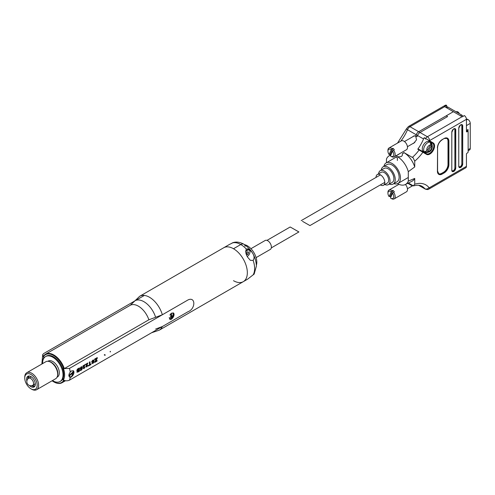 <?xml version="1.0" encoding="UTF-8"?>
<svg xmlns="http://www.w3.org/2000/svg" width="495" height="495" viewBox="0 0 495 495"><rect width="100%" height="100%" fill="white"/><g stroke="black" fill="none" stroke-linecap="round" stroke-linejoin="round"><path stroke-width="0.74" d="M32.571 385.444A4.102 2.37 -120 0 0 33.165 381.558A4.102 2.37 -120 0 0 29.675 378.093A4.102 2.37 -120 0 0 28.481 378.359A4.121 4.121 0 0 0 32.571 385.444M155.616 329.057L162.341 326.545A19.577 11.305 60 0 1 159.26 330.177L151.606 332.745M233.498 280.696A19.577 11.305 -120 0 0 243.286 281.667A19.577 11.305 -120 0 0 246.287 265.982A19.577 11.305 -120 0 0 233.498 248.731A19.577 11.305 -120 0 0 223.709 247.76A19.577 11.305 -120 0 1 233.498 248.731L240.787 244.524A6.181 3.57 -60 0 1 243.874 244.214A6.181 3.57 -60 0 1 245.112 246.349M229.872 244.202L139.683 296.276A19.577 11.305 60 0 1 149.471 297.241A19.577 11.305 60 0 1 162.341 314.771L188.081 299.902C195.723 296.35 195.735 308.855 188.081 311.683L162.341 326.545M162.341 314.771L155.616 317.283A18.03 10.407 -120 0 0 143.934 301.703A18.03 10.407 -120 0 0 132.691 302.996L139.683 296.276M64.319 368.602L63.7 368.583A16.075 9.281 -120 0 0 53.547 355.484A16.075 9.281 -120 0 0 43.387 356.858L43.356 356.499A16.483 9.516 60 0 1 45.596 354.16A16.483 9.516 60 0 1 53.837 354.977A16.483 9.516 60 0 1 64.319 368.602L148.877 319.782L155.616 317.283M52.086 380.779A16.075 9.281 -120 0 0 53.547 381.732A16.075 9.281 -120 0 0 63.7 380.358L64.319 380.383M63.02 378.446L63.02 379.962L63.7 380.358M63.7 368.583L63.02 368.187L63.02 369.703M44.074 357.916L44.074 357.254L43.387 356.858M64.294 380.42A16.483 9.516 60 0 1 62.079 382.715A16.483 9.516 60 0 1 53.837 381.899A16.483 9.516 60 0 1 53.689 381.812M41.858 364.023L42.725 354.556L43.739 353.523L134.201 301.294M135.698 300.428L144.373 295.422M42.725 354.556L43.362 356.586M253.131 260.401C254.665 258.056 254.306 255.383 252.06 252.376L249.109 249.14L246.343 249.078C245.297 251.38 245.737 254.102 247.673 257.252L250.34 260.321L253.131 260.401A19.577 11.305 -120 0 1 254.628 268.5A19.577 11.305 -120 0 1 253.131 274.867L247.673 279.124L243.286 281.667A19.577 11.305 -120 0 0 247.339 272.708A19.577 11.305 -120 0 0 233.498 248.731L240.787 244.524A6.181 3.57 -60 0 1 243.874 244.214C251.627 249.412 255.816 256.664 256.435 265.976L254.139 274.125L253.131 274.867M256.416 265.091A13.396 7.734 -120 0 0 256.812 262.189A13.396 7.734 -120 0 0 247.339 245.786A13.396 7.734 -120 0 0 244.635 244.679M246.677 246.17L247.339 245.786L246.677 246.17M229.525 244.412L232.075 243.194M24.75 378.062L24.75 377.221A9.813 5.668 60 0 1 26.78 372.729A9.813 5.668 60 0 1 31.692 373.211A9.813 5.668 60 0 1 38.103 381.862A9.813 5.668 60 0 1 36.599 389.726A9.813 5.668 60 0 1 31.692 389.237L30.962 388.816A8.786 5.074 -120 0 0 37.175 385.234A8.786 5.074 -120 0 0 30.962 374.474A8.786 5.074 -120 0 0 24.75 378.062A8.786 5.074 -120 0 0 30.962 388.816L31.692 389.237M26.78 372.729L45.831 361.734A9.813 5.668 60 0 1 48.9 361.443A9.813 5.668 60 0 1 50.738 362.216A9.813 5.668 60 0 1 57.426 376.212A9.813 5.668 60 0 1 55.644 378.731L36.599 389.726M26.878 381.088A6.181 3.57 60 0 1 29.063 376.002A6.181 3.57 60 0 1 30.962 376.602A6.181 3.57 60 0 1 34.898 386.112A6.181 3.57 60 0 1 30.962 386.694A6.181 3.57 60 0 1 29.403 385.463M35.102 385.661A5.668 3.273 60 0 1 34.576 386.106A5.668 3.273 60 0 1 31.742 385.822A5.668 3.273 60 0 1 31.575 385.723M27.739 379.077A5.668 3.273 60 0 1 28.908 376.287A5.668 3.273 60 0 1 29.558 376.058M48.9 361.443L49.642 361.635A9.195 5.309 60 0 1 51.362 362.359A9.195 5.309 60 0 1 57.63 375.476L57.426 376.212M47.854 361.276L48.219 361.065A9.195 5.309 60 0 1 52.817 361.523A9.195 5.309 60 0 1 58.825 369.623A9.195 5.309 60 0 1 57.414 376.992L57.049 377.202M42.626 363.584A14.423 8.328 60 0 1 45.608 356.536A14.423 8.328 60 0 1 52.817 357.248A14.423 8.328 60 0 1 62.24 369.963A14.423 8.328 60 0 1 60.031 381.521A14.423 8.328 60 0 1 52.817 380.804A14.423 8.328 60 0 1 52.439 380.581M45.608 356.536L46.332 356.115A14.423 8.328 60 0 1 53.547 356.833A14.423 8.328 60 0 1 62.97 369.542A14.423 8.328 60 0 1 60.761 381.101L60.031 381.521M32.293 385.549A4.121 2.382 -120 0 0 32.732 385.382A4.121 2.382 -120 0 0 33.363 382.084A4.121 2.382 -120 0 0 30.671 378.452A4.121 2.382 -120 0 0 28.611 378.248A4.121 2.382 -120 0 0 28.252 378.545M171.61 313.106L173.59 312.995L171.61 319.164L169.884 319.423L171.61 313.106M169.748 319.325A3.706 2.141 120 0 0 171.425 319.058A3.706 2.141 120 0 0 173.807 315.921A3.706 2.141 120 0 0 173.423 312.914M70.259 372.104L71.509 370.904L73.489 370.792L71.509 376.961L70.259 377.345A19.577 11.305 60 0 1 69.473 380.16L188.081 311.683C195.723 308.874 195.735 296.35 188.081 299.902L69.473 368.385A19.577 11.305 60 0 1 70.259 372.104C68.428 374.783 68.428 376.534 70.259 377.345L69.727 377.184M69.597 377.103A3.706 2.141 120 0 0 71.323 376.85A3.706 2.141 120 0 0 73.706 373.719A3.706 2.141 120 0 0 73.316 370.706M69.473 380.16C67.388 381.076 65.346 381.02 63.36 379.993A15.456 8.922 -120 0 0 63.434 368.429M63.162 378.087L63.36 379.993M63.162 368.274L63.162 370.235M64.171 368.596L69.473 368.385M77.331 370.959L76.775 370.458L77.523 369.004L79.398 367.896A19.559 11.292 60 0 1 79.386 371.244L78.08 371.999L76.861 371.924M77.826 371.627L77.505 371.467L77.888 370.873L78.823 370.322L77.517 371.473L78.804 371.089A19.577 11.305 60 0 0 78.835 370.334A19.559 11.292 60 0 1 78.823 370.34M77.511 370.359L77.709 369.487L78.792 368.843L77.406 370.124L78.841 369.771A19.577 11.305 60 0 0 78.804 368.849A19.559 11.292 60 0 1 78.792 368.855M79.398 367.896A19.577 11.305 60 0 1 79.398 371.256L78.092 372.011L76.88 371.937L77.356 370.947L76.756 370.452M77.028 372.32L76.88 371.937M97.274 357.576A19.577 11.305 60 0 1 97.317 358.207L95.591 361.4L97.125 360.509A19.577 11.305 60 0 1 97.088 361.047L94.731 362.402A19.577 11.305 60 0 0 94.774 361.87L96.531 358.615L94.7 359.673A19.577 11.305 60 0 0 94.656 359.092L97.274 357.576A19.559 11.292 60 0 1 97.305 358.201L95.603 361.375M93.815 359.896L94.192 360.539L93.574 360.954L92.856 360.694L92.256 361.523L93.809 361.474L94.087 361.963L92.874 363.516L91.736 363.262L92.912 362.99L93.363 362.235L91.625 361.901L92.825 360.1L94.205 360.546L93.555 360.948L92.837 360.682L92.243 361.517L92.553 361.703M89.997 361.783A19.577 11.305 60 0 1 90.034 364.605L90.969 364.066A19.577 11.305 60 0 1 90.925 364.598L88.426 366.046A19.577 11.305 60 0 0 88.469 365.514L89.403 364.97A19.577 11.305 60 0 0 89.36 362.148L89.997 361.783M87.856 363.002L87.077 364.964L87.869 363.008L85.777 364.215A19.577 11.305 60 0 1 85.827 364.889L87.009 364.202L85.821 364.871M86.804 366.455L86.458 366.238L87.077 364.964L86.477 366.244L86.817 366.461L87.856 365.434L86.761 367.005L85.839 366.696L86.984 364.215M85.091 364.598L83.828 367.377L85.109 364.605L83.018 365.811A19.577 11.305 60 0 1 83.061 366.479L84.249 365.799L83.061 366.467M84.045 368.051L83.828 367.377L84.057 368.057L85.097 367.03L84.001 368.602L83.073 368.292L84.224 365.811M82.374 367.216L81.811 367.612L81.322 367.346L80.883 368.212L81.329 368.509L82.312 367.76L81.904 369.771L80.332 370.681A19.577 11.305 60 0 0 80.382 370.062L81.421 369.456L81.564 368.8L81.168 369.152L80.246 368.596L80.438 367.723L81.26 366.776L82.374 367.216M105.194 355.02L104.792 354.562L104.235 354.884L105.033 355.373L105.194 355.02M110.107 351.524L110.28 352.007L110.441 351.332L110.107 351.524M96.506 358.628L94.7 359.655M97.113 360.521A19.559 11.292 60 0 1 97.07 361.034L94.731 362.383M87.844 365.428L86.749 366.993L85.821 366.69M93.431 362.365L91.606 361.894M92.355 362.841L92.893 362.977M93.796 361.461L94.069 361.956L92.862 363.503L91.717 363.25M82.015 366.659L82.356 367.203L81.799 367.606L81.31 367.339L80.864 368.206L81.316 368.497M81.539 368.825L80.506 369.221M82.294 367.754L81.885 369.765L80.332 370.662M90.956 364.072A19.559 11.292 60 0 1 90.913 364.592L88.426 366.028M90.022 364.598L90.041 364.586A19.559 11.292 60 0 0 89.979 361.789M85.084 367.018L83.989 368.589L83.061 368.28M466.439 125.594L470.25 123.391A3.143 1.813 -120 0 0 467.645 119.363L466.439 120.056M467.843 131.373L467.843 129.628M468.029 131.491L468.029 129.523L466.439 130.439M470.25 123.391L470.25 148.469L468.14 149.688M468.14 150.752L469.6 149.911A3.143 1.813 -120 0 0 470.25 148.469M463.066 116.356A3.143 1.813 -120 0 0 461.736 115.075L447.895 107.087A3.143 1.813 -120 0 0 446.323 106.932L445.729 107.273M466.408 118.899L467.645 119.363M424.221 138.34L424.258 137.678A4.189 2.419 120 0 0 423.547 138.984A29.415 16.985 -60 0 1 417.774 149.193L418.244 148.976L426.455 153.71A6.095 3.521 120 0 0 431.151 152.076A6.095 3.521 120 0 0 433.812 145.945A6.095 3.521 120 0 0 432.55 143.154L428.775 140.97A0.526 0.427 120 0 0 429.406 140.728L433.181 142.913A0.526 0.427 120 0 1 432.55 143.154M430.217 142.226A6.095 3.521 120 0 0 429.357 141.31M466.439 166.351A3.143 1.813 60 0 1 465.789 167.786L428.955 189.053A3.143 1.813 -120 0 0 429.604 187.617L466.439 166.351L466.439 154.162A0.786 0.452 -60 0 1 466.995 153.196L467.583 152.856A0.786 0.452 120 0 0 468.14 151.897L468.14 131.806A0.786 0.452 120 0 0 467.979 131.447A0.786 0.452 120 0 0 467.583 131.491L466.439 130.822M466.995 131.831A0.786 0.452 -60 0 1 466.599 131.868A0.786 0.452 -60 0 1 466.439 131.509L466.995 131.831L467.583 131.491M464.403 115.589A3.143 1.813 60 0 1 466.439 119.32L429.604 140.586A3.143 1.813 -120 0 0 427.383 136.738L462.07 116.715A3.143 1.813 60 0 1 462.256 116.826L464.403 115.589M466.439 131.509L466.439 119.32M408.418 126.541L406.469 128.799A3.143 0.551 -157.2 0 0 407.49 129.715A4.189 2.419 120 0 1 409.99 126.695A3.143 1.813 -120 0 0 408.418 126.541L445.253 105.274A3.143 1.813 60 0 1 446.639 105.33L444.491 106.574A3.143 1.813 60 0 1 444.677 106.666L409.99 126.695L420.02 132.487L447.598 116.56L446.267 115.793L453.371 111.691L462.07 116.715M444.677 106.666L453.371 111.691L418.683 131.72A4.189 2.419 120 0 0 416.19 134.739A29.415 16.985 -60 0 1 415.658 135.952L416.53 139.794L413.783 143.228L412.694 143.668M395.845 155.869A16.49 9.516 60 0 1 396.043 155.956L396.043 155.869A29.415 16.985 120 0 0 399.737 153.623A29.415 16.985 -60 0 1 396.841 155.442L396.94 155.232M407.806 183.311L411.989 185.724L413.82 185.817C417.341 184.913 420.088 185.087 422.068 186.337A29.415 16.985 120 0 1 424.889 188.762A3.143 2.506 -39.1 0 0 428.979 187.58A1.046 0.606 120 0 0 429.604 187.617M408.4 183.014L413.319 185.854L414.736 184.208L414.736 178.423A16.966 9.795 60 0 1 411.976 181.244L405.306 184.542A16.49 9.516 60 0 1 398.71 184.245L398.71 184.332A29.415 16.985 -60 0 1 398.791 184.276M414.736 178.423L408.295 181.121A16.49 9.516 60 0 1 405.306 184.542M396.043 155.869L397.374 156.637A16.49 9.516 60 0 1 408.295 171.685L408.295 181.121M396.043 157.15L397.374 157.924L397.374 160.485L397.374 157.924L396.043 157.15M408.295 171.685L414.736 166.945L414.736 161.16L412.997 157.583L412.335 157.398A29.415 16.985 120 0 0 419.117 149.973L419.587 149.75L418.244 148.976M404.155 152.67L404.155 152.732A16.966 9.795 60 0 1 414.736 166.945M404.155 152.732L402.336 153.778L403.963 152.565L412.335 157.398M397.374 156.637C401.105 157.237 402.757 156.284 402.336 153.778M424.481 152.151A6.095 3.521 120 0 1 423.268 151.878L426.455 153.71A0.526 0.427 -60 0 1 426.56 154.378L422.879 152.25A0.526 0.427 -60 0 0 422.767 151.588L419.587 149.75M424.258 137.678L429.406 140.728A1.046 0.606 120 0 1 429.604 140.586M414.736 161.16A32.559 18.798 -60 0 0 422.879 152.25L417.774 149.193M438.65 173.658A6.28 3.626 120 0 0 441.713 173.306L443.563 172.235A6.28 3.626 120 0 0 448.006 164.544L448.006 141.211A6.28 3.626 120 0 0 446.781 138.383M452.213 170.855A2.277 1.312 -60 0 0 453.934 170.144A2.277 1.312 -60 0 0 454.874 167.91L454.874 129.919A2.277 1.312 120 0 0 454.484 128.929M459.168 166.84A2.277 1.312 -60 0 0 460.894 166.122A2.277 1.312 -60 0 0 461.829 163.894L461.829 125.897A2.277 1.312 120 0 0 461.439 124.913M412.725 136.775L413.61 136.076L415.658 135.952L416.994 136.719A29.415 16.985 -60 0 0 417.52 135.506A4.189 2.419 120 0 1 420.02 132.487M386.459 162.719L386.459 159.074A16.49 9.516 60 0 1 388.835 156.005A16.49 9.516 60 0 1 390.765 155.195M397.528 183.651L398.71 184.332M446.639 106.809L446.639 105.33M387.938 151.198A4.102 2.37 60 0 1 391.248 149.768L389.095 154.514A4.102 2.37 60 0 1 387.938 151.198L387.932 150.375A5.117 2.958 60 0 1 388.996 148.005L401.309 140.889A5.117 2.958 60 0 1 405.257 142.263A5.117 2.958 60 0 1 406.432 149.756L394.113 156.872A5.117 2.958 60 0 1 391.526 156.599L390.815 156.185A4.102 2.37 60 0 1 390.431 155.931L392.585 151.179A4.102 2.37 60 0 1 393.587 155.51A4.102 2.37 60 0 1 390.815 156.185M394.113 156.872A5.117 2.958 60 0 0 393.581 150.146L394.317 149.719A5.117 2.958 -120 0 0 393.674 148.952A5.117 2.958 -120 0 0 392.974 148.308L390.258 154.304A5.117 2.958 -120 0 0 390.846 155.015M388.996 148.005A5.117 2.958 60 0 1 392.244 148.729L391.248 149.768M390.258 154.304L389.095 154.514M393.581 150.146L392.585 151.179M392.974 148.308L392.244 148.729M456.186 111.87L456.396 111.746A2.815 1.627 60 0 1 458.568 112.501A2.815 1.627 60 0 1 459.391 113.726M405.417 184.493A5.117 2.958 60 0 1 406.432 191.812L394.113 198.922A5.117 2.958 60 0 1 391.526 198.65L390.815 198.235A4.102 2.37 60 0 1 390.431 197.981L392.585 193.229A4.102 2.37 60 0 1 393.587 197.561A4.102 2.37 60 0 1 390.815 198.235M394.113 198.922A5.117 2.958 60 0 0 393.581 192.196L394.317 191.769A5.117 2.958 -120 0 0 393.674 191.002A5.117 2.958 -120 0 0 392.974 190.358L390.258 196.354A5.117 2.958 -120 0 0 390.846 197.066M389.095 196.571A4.102 2.37 60 0 1 387.938 193.248A4.102 2.37 60 0 1 391.248 191.819L389.095 196.571L390.258 196.354M387.938 193.248L387.932 192.431A5.117 2.958 60 0 1 388.996 190.055A5.117 2.958 60 0 1 392.244 190.785L391.248 191.819M393.581 192.196L392.585 193.229M392.974 190.358L392.244 190.785M425.638 151.823L425.18 152.528A5.73 3.31 -60 0 1 425.019 152.46A5.73 3.31 -60 0 1 424.667 152.231A5.73 3.31 -60 0 1 424.258 151.773L426.968 150.746L430.65 145.097A3.533 2.042 120 0 0 427.674 146.996A3.533 2.042 120 0 0 426.968 150.746M430.662 142.486A5.73 3.31 120 0 0 430.582 142.436L430.749 142.541A5.73 3.31 -60 0 0 430.396 142.356L430.65 145.097M430.749 142.541A5.73 3.31 -60 0 1 430.91 142.659A5.73 3.31 -60 0 1 431.318 143.111L431.065 143.494M425.019 152.46L424.846 152.361A5.73 3.31 120 0 1 424.592 152.188A5.73 3.31 120 0 1 424.982 145.518A5.73 3.31 120 0 1 430.582 142.436L429.171 141.626A5.73 3.31 120 0 0 423.578 144.701A5.73 3.31 120 0 0 423.188 151.377A5.73 3.31 120 0 0 423.442 151.55L424.846 152.361A5.73 3.31 120 0 0 424.933 152.411M427.884 151.501L431.572 145.846L431.318 143.111L431.72 143.519C433.007 146.477 432.5 152.918 425.298 152.584L427.884 151.501A3.533 2.042 120 0 0 430.86 149.601A3.533 2.042 120 0 0 431.572 145.846M380.383 184.907A6.181 3.57 -120 0 0 383.514 185.241L387.399 182.995A6.181 3.57 -120 0 0 385.982 173.949A6.181 3.57 -120 0 0 381.218 172.291L377.332 174.531A6.181 3.57 -120 0 0 376.052 177.414M383.514 185.241A6.181 3.57 -120 0 0 382.097 176.189A6.181 3.57 -120 0 0 377.332 174.531M384.807 184.493A8.069 4.659 -120 0 0 388.346 184.635L392.232 182.389A8.069 4.659 -120 0 0 390.382 170.577A8.069 4.659 -120 0 0 384.157 168.411L380.271 170.651A8.069 4.659 -120 0 0 378.625 173.788M388.346 184.635A8.069 4.659 -120 0 0 386.496 172.817A8.069 4.659 -120 0 0 380.271 170.651M389.311 184.072A9.962 5.748 -120 0 0 393.172 184.022L397.058 181.783A9.962 5.748 -120 0 0 394.781 167.205A9.962 5.748 -120 0 0 387.102 164.532L383.217 166.772A9.962 5.748 -120 0 0 381.243 170.094M393.172 184.022A9.962 5.748 -120 0 0 390.895 169.445A9.962 5.748 -120 0 0 383.217 166.772M393.853 183.633A11.849 6.843 -120 0 0 398.005 183.416A11.849 6.843 -120 0 0 395.288 166.072A11.849 6.843 -120 0 0 386.156 162.892A11.849 6.843 -120 0 0 383.891 166.382M302.507 221.339L309.938 225.578L384.794 182.358M297.6 231.239L291.481 227.706L298.912 231.945L271.303 247.884M266.972 240.391L290.163 227.001L291.481 227.706M256.101 257.61L270.32 249.406A5.154 2.976 -120 0 0 271.093 245.229A5.154 2.976 -120 0 0 267.665 240.694A5.154 2.976 -120 0 0 265.165 240.483L250.946 248.688M33.394 384.541A4.121 2.382 -120 0 0 35.256 383.198M31.767 377.147A4.121 2.382 -120 0 0 29.669 378.093M32.515 385.487A5.668 3.273 -120 0 0 34.891 385.871M29.267 376.126A5.668 3.273 -120 0 0 28.413 378.384M171.245 317.035L172.068 318.068L171.357 313.545L170.726 313.743M172.068 318.068A3.094 1.782 120 0 0 173.584 314.368A3.094 1.782 120 0 0 171.357 313.545M169.903 315.098A3.094 1.782 120 0 1 170.781 313.991L171.493 318.514A3.094 1.782 120 0 1 169.247 317.512M69.275 373.713A3.298 1.906 120 0 0 69.015 375.526L73.483 371.559A3.298 1.906 120 0 0 70.525 371.751M69.164 376.089A3.298 1.906 120 0 0 71.93 376.07A3.298 1.906 120 0 0 73.631 372.122L69.164 376.089L68.904 375.464M72.765 372.036L73.631 372.122M245.675 251.479A3.917 2.258 -60 0 1 248.651 249.715A3.917 2.258 -60 0 1 249.152 249.882A3.917 2.258 -60 0 1 249.963 251.67A3.917 2.258 -60 0 1 249.963 251.757M245.737 251.893A3.706 2.141 -60 0 1 248.725 249.981A3.706 2.141 -60 0 1 249.963 251.844A3.706 2.141 -60 0 1 247.339 256.385M246.547 254.77L247.939 254.294L248.601 252.673L248.007 251.732L246.745 252.419L246.194 253.756M247.475 252.023L248.601 252.673M246.349 253.378L247.939 254.294M152.169 332.417A18.03 10.407 -120 0 0 153.667 331.551M148.877 319.782A16.483 9.516 -120 0 0 138.396 306.158A16.483 9.516 -120 0 0 130.154 305.341L132.691 302.996M43.95 357.18A15.456 8.922 -120 0 0 42.83 360.88M246.343 249.078A19.577 11.305 -120 0 0 240.787 244.524A19.577 11.305 -120 0 0 231.926 243.107M461.736 115.075L460.486 115.799M446.645 107.805L447.895 107.087M433.181 142.913A6.621 3.824 -60 0 1 434.554 145.945A6.621 3.824 -60 0 1 431.665 152.608A6.621 3.824 -60 0 1 426.56 154.378M418.683 131.72L427.383 136.738A4.189 2.419 -60 0 0 425.601 138.452L425.564 139.12M428.955 189.053C427.946 189.09 429.19 190.111 425.292 189.102A4.189 2.419 -60 0 1 424.889 188.762L418.906 185.309M414.736 184.208A32.559 18.798 -60 0 1 428.979 187.58M423.256 151.866L426.455 153.71L423.256 151.866M423.547 138.984L416.19 134.739M441.713 173.306L443.712 172.322A6.28 3.626 120 0 0 448.154 164.631L448.154 141.298A6.28 3.626 120 0 0 446.855 138.421L444.083 138.52A6.806 3.929 -60 0 1 448.897 141.298L448.897 164.631A6.806 3.929 -60 0 1 444.083 172.965L443.563 172.235M437.419 171.251L437.574 147.708L437.574 171.041L438.725 173.702A6.28 3.626 120 0 0 441.862 173.392L442.233 174.03A6.806 3.929 -60 0 1 437.419 171.251L437.419 170.825M448.006 164.544L448.897 164.631M448.006 141.211L448.897 141.298M441.874 139.807L444.083 138.52M437.419 147.918A6.806 3.929 -60 0 1 442.233 139.584M443.712 138.73L442.122 139.825C439.374 141.737 437.858 144.367 437.574 147.708L437.438 147.498M444.083 172.965L442.233 174.03M454.874 167.91L455.023 129.999A2.277 1.312 120 0 0 454.546 128.96C453.81 128.496 452.95 129.535 451.954 132.072L451.799 132.289A2.803 1.615 -60 0 1 453.779 128.861A2.803 1.615 -60 0 1 455.759 129.999L454.874 129.919M451.799 169.853L452.269 170.899A2.277 1.312 120 0 0 454.026 170.286A2.277 1.312 120 0 0 455.023 167.997L455.759 167.997A2.803 1.615 -60 0 1 453.779 171.425A2.803 1.615 -60 0 1 451.799 170.28L451.799 132.289M451.83 131.88L451.799 170.28M455.759 129.999L455.759 167.997M461.829 163.894L461.977 125.984A2.277 1.312 120 0 0 461.507 124.944C460.771 124.48 459.904 125.52 458.914 128.056L458.76 128.273A2.803 1.615 -60 0 1 460.74 124.839A2.803 1.615 -60 0 1 462.72 125.984L461.829 125.897M458.76 165.837L459.23 166.877A2.277 1.312 120 0 0 460.987 166.271A2.277 1.312 120 0 0 461.977 163.975L462.72 163.975A2.803 1.615 -60 0 1 460.74 167.409A2.803 1.615 -60 0 1 458.76 166.264L458.76 128.273M458.785 127.865L458.76 166.264M462.72 125.984L462.72 163.975M417.52 135.506L407.49 129.715A29.415 16.985 -60 0 1 400.746 141.217M159.26 330.177L243.286 281.667M45.596 354.16L130.154 305.341M62.079 382.715L65.519 380.729M232.334 242.903C235.769 241.48 239.617 241.919 243.874 244.214M34.477 384.374L32.732 385.382M30.356 377.239L28.611 378.248M467.979 131.447L466.439 130.562M425.292 189.102L418.665 185.279M406.469 128.799L397.547 143.061M388.835 156.005L390.654 154.793M407.441 146.699L414.86 142.411M404.464 141.545L414.513 135.748M407.441 188.75L412.44 185.86M388.996 190.055L398.908 184.332M396.074 157.169L386.156 162.892M408.295 177.476L398.005 183.416M301.195 220.634L380.469 174.865M249.152 249.882L247.209 248.756"/></g></svg>
